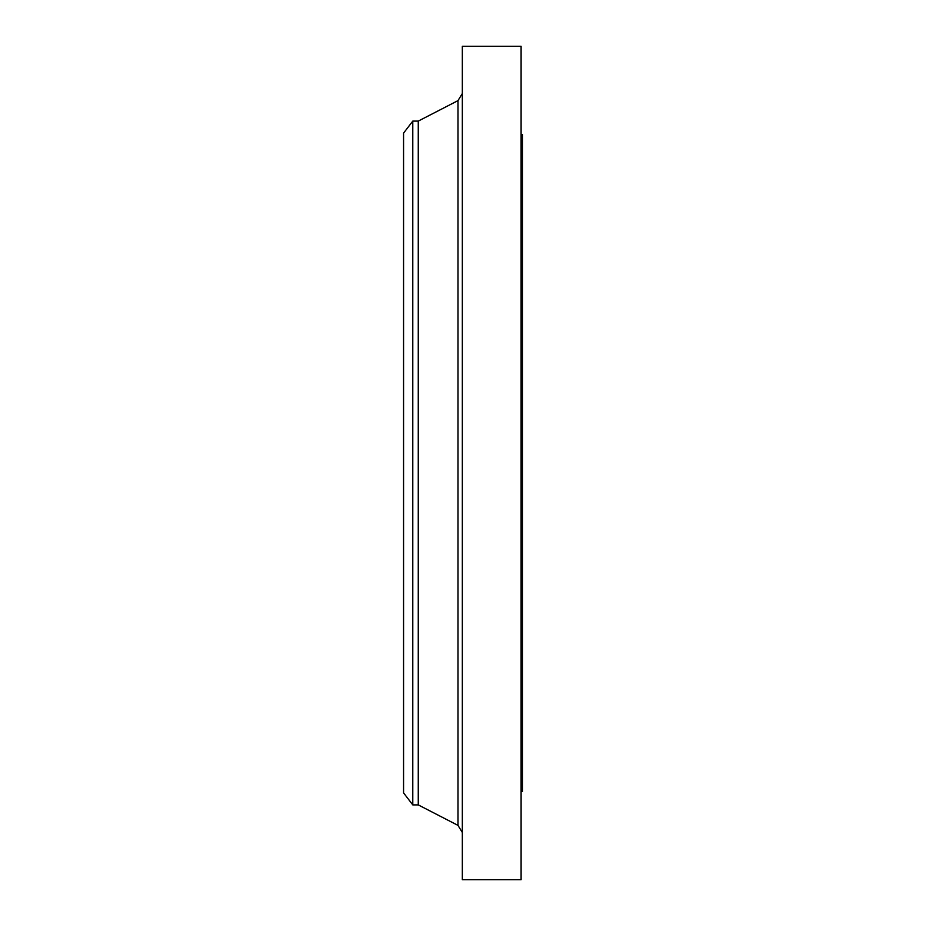 <?xml version="1.0" encoding="UTF-8"?>
<svg xmlns="http://www.w3.org/2000/svg" width="926" height="926" viewBox="0 0 926 926"><rect width="100%" height="100%" fill="white"/><g stroke="black" fill="none" stroke-linecap="round" stroke-linejoin="round"><path stroke-width="1.39" d="M412.788 804.902L412.788 121.098L403.562 133.112L403.562 792.887L412.788 804.902L418.263 804.902L457.988 825.379L457.988 100.621L462.329 93.503M412.788 121.098L418.263 121.098L418.263 804.902M462.329 463L462.329 879.7L521.095 879.7L521.095 46.3L462.329 46.3L462.329 463M521.095 134.444L522.438 134.444L522.438 791.556L521.095 791.556M418.263 121.098L457.988 100.621M457.988 825.379L462.329 832.497"/></g></svg>
